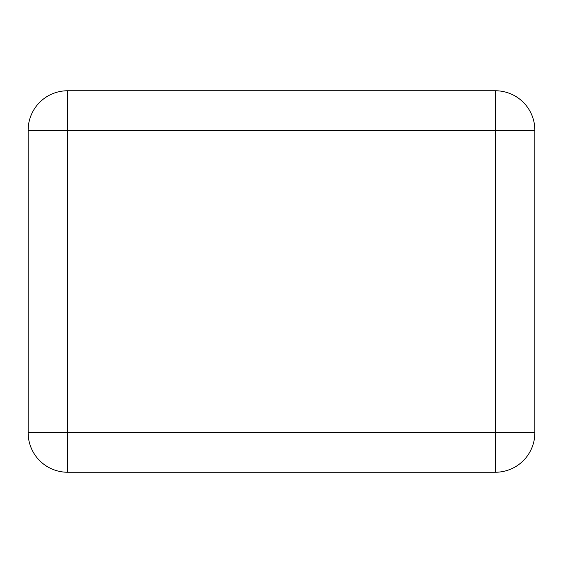 <?xml version="1.0" encoding="UTF-8"?>
<svg xmlns="http://www.w3.org/2000/svg" width="563" height="563" viewBox="0 0 563 563"><rect width="100%" height="100%" fill="white"/><g stroke="black" fill="none" stroke-linecap="round" stroke-linejoin="round"><path stroke-width="0.84" d="M67.609 90.756L67.609 130.215L28.15 130.215L28.15 432.785L28.15 130.215A39.459 39.459 0 0 1 67.609 90.756L495.391 90.756A39.459 39.459 0 0 1 534.85 130.215L534.85 432.785L495.391 432.785L495.391 130.215L67.609 130.215L67.609 432.785L495.391 432.785L495.391 472.244A39.459 39.459 0 0 0 534.85 432.785A39.459 39.459 0 0 1 495.391 472.244L67.609 472.244L495.391 472.244M28.15 432.785A39.459 39.459 0 0 0 67.609 472.244L67.609 432.785L28.15 432.785M495.391 90.756L495.391 130.215L534.85 130.215"/></g></svg>
